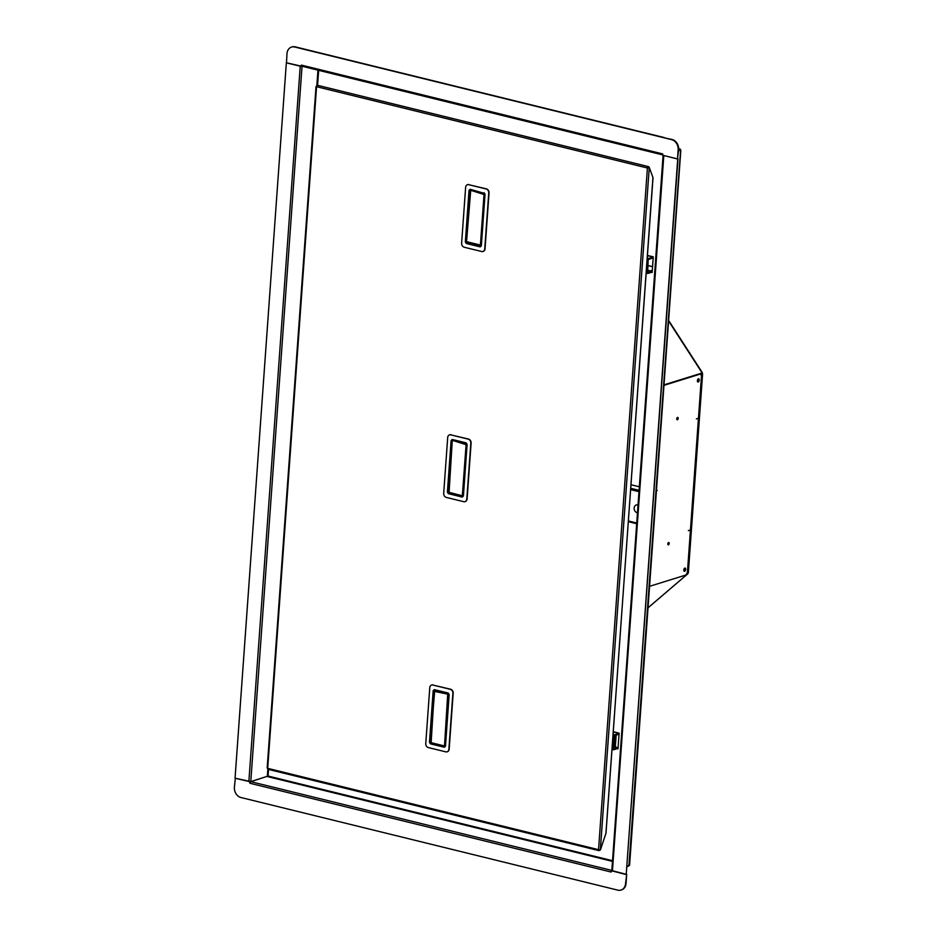 <?xml version="1.0" encoding="UTF-8"?>
<svg xmlns="http://www.w3.org/2000/svg" width="937" height="937" viewBox="0 0 937 937"><rect width="100%" height="100%" fill="white"/><g stroke="black" fill="none" stroke-linecap="round" stroke-linejoin="round"><path stroke-width="1.41" d="M663.091 155.366L611.826 870.59L626.221 874.326L677.732 158.751M626.221 874.326L677.99 158.81M677.498 158.962L663.232 155.401M678.564 150.716L680.602 150.084L678.587 150.318M663.806 155.542L612.423 870.941M627.251 866.538L628.504 866.151L629.008 864.488L629.324 865.448L627.286 866.081M629.008 864.488L680.602 150.084L679.911 149.006L678.657 149.393M680.602 150.084L678.669 148.702M663.771 137.716L672.122 139.496A8.656 6.969 72.7 0 1 678.646 149.58L677.51 158.74L678.154 149.733A8.656 6.969 72.7 0 0 671.642 139.648L294.71 47.002A8.656 6.969 -107.3 0 0 291.548 47.073A8.656 6.969 -107.3 0 0 287.003 53.596L286.488 62.802L301.339 66.176M677.346 158.868L662.986 155.343L662.611 153.891A1.382 0.738 103.8 0 0 662.869 154.886L662.857 154.874M678.154 149.733L679.852 149.838L678.599 150.225M302.112 66.211A1.382 0.738 -76.2 0 1 301.878 66.211A1.382 0.738 -76.2 0 1 301.421 65.11L300.859 66.328L286.335 62.826L235.058 778.19L250.776 781.61L268.076 776.047L250.823 781.681L611.838 870.414M664.263 137.563L295.202 46.85A8.656 6.969 -107.3 0 0 292.039 46.92A8.656 6.969 -107.3 0 0 291.794 47.002M300.238 66.176L248.855 781.575M300.918 66.328L302.042 66.258L250.776 781.61M267.853 769.066L267.326 776.468L268.076 776.047L268.544 769.429M621.254 889.998A8.656 6.969 -107.3 0 0 621.5 889.927A8.656 6.969 -107.3 0 0 626.045 883.404L626.689 874.397L625.553 883.556A8.656 6.969 -107.3 0 1 621.008 890.08A8.656 6.969 -107.3 0 1 617.834 890.15L240.914 797.504A8.656 6.969 72.7 0 1 234.402 787.42L235.316 778.249M235.199 778.284L249.921 781.704M249.57 781.809L249.945 783.262A1.382 0.738 -76.2 0 1 250.823 781.681M611.826 870.555A1.382 0.738 103.8 0 0 611.135 872.042L249.945 783.262M626.197 874.549L611.697 870.824L611.135 872.042M250.132 781.704L250.144 782.43M651.414 272.351L652.14 272.526L653.265 256.855L647.408 255.414M617.272 748.675L617.998 748.85L619.123 733.167L613.266 731.727M647.795 270.336L652.222 271.425L647.654 272.374L648.17 259.818A1.206 0.644 -76.2 0 1 648.931 258.448L653.241 257.101L647.397 255.637M652.164 272.117L647.865 273.452A1.206 0.644 -76.2 0 1 647.256 272.503L648.17 259.818L647.116 259.561M651.039 271.812L652.175 272.093M646.202 272.234L647.654 272.374M648.193 259.608L653.194 257.769M618.069 747.761L613.501 748.698L614.028 736.142A1.206 0.644 -76.2 0 1 614.789 734.76L619.099 733.425M616.897 748.136L618.033 748.405L613.712 749.776A1.206 0.644 -76.2 0 1 613.114 748.815L614.028 736.142L612.962 735.885M613.255 731.961L619.099 733.402M612.06 748.558L613.501 748.698M614.051 735.932L619.052 734.093L617.928 733.788M656.427 490.59L657.247 490.508L656.45 490.18M639.339 486.783L630.976 484.734M656.989 490.59L656.392 491.093M638.027 504.996A4.064 3.279 -107.3 0 0 634.208 507.549A4.064 3.279 -107.3 0 0 636.668 512.574A4.064 3.279 -107.3 0 0 637.465 512.808M317.842 85.513A1.206 0.644 103.8 0 0 316.612 86.708L316.027 86.462L316.776 86.005M648.006 166.657L648.58 166.798A1.206 0.644 103.8 0 0 647.35 167.992L649.282 167.524L653.019 177.702L605.934 833.251M605.888 833.45L600.359 850.058L598.485 849.66A1.206 0.644 103.8 0 0 599.598 850.117L598.485 849.847M267.607 767.778L267.748 768.363A1.206 0.644 103.8 0 0 268.146 769.336L598.884 850.62M649.224 168.039L600.371 849.566M605.981 833.344L652.913 177.831M648.896 168.145L648.954 166.927L649.271 167.77M452.887 693.345L453.18 693.251A3.467 2.788 -107.3 0 0 452.969 691.635A3.467 2.788 -107.3 0 0 450.568 689.222L450.275 689.316A3.467 2.788 72.7 0 1 452.676 691.717A3.467 2.788 72.7 0 1 452.887 693.345L448.882 749.213A3.467 2.788 72.7 0 1 447.066 751.825A3.467 2.788 72.7 0 1 445.789 751.849L428.373 747.574A3.467 2.788 72.7 0 1 425.972 745.161A3.467 2.788 72.7 0 1 425.761 743.533L429.767 687.664A3.467 2.788 72.7 0 1 431.582 685.052A3.467 2.788 72.7 0 1 432.847 685.029L450.275 689.316M444.829 746.274L430.961 742.865L430.446 743.837L444.314 747.246L444.829 746.274M448.905 694.458L445.473 746.262L449.174 694.551L448.202 693.04L434.335 689.632L433.175 690.628L429.474 742.327L430.446 743.837M434.323 690.967L434.733 690.323L448.378 693.685M448.6 693.731L434.604 690.323L434.335 689.632M429.474 742.327L430.633 742.362L434.229 691.412M447.207 751.767A3.467 2.788 -107.3 0 0 447.359 751.732A3.467 2.788 -107.3 0 0 449.174 749.12L448.882 749.213M453.18 693.251L449.174 749.12M432.847 685.029L450.568 689.222M433.152 684.935A3.467 2.788 -107.3 0 0 431.875 684.97A3.467 2.788 -107.3 0 0 431.734 685.017M444.314 747.246L445.473 746.262M444.138 746.051L431.137 742.678L444.009 745.84L444.899 745.383L448.53 694.856A0.867 0.703 -107.3 0 0 447.874 693.848L435.272 690.592L447.71 694.141L434.229 691.342A0.867 0.703 -107.3 0 1 434.686 690.686L430.563 741.905M434.299 691.436L431.137 742.678M444.548 745.383L447.71 694.141M448.167 694.844L448.764 694.774M470.819 443.178L471.112 443.084A3.467 2.788 -107.3 0 0 470.901 441.468A3.467 2.788 -107.3 0 0 468.5 439.055L468.207 439.137A3.467 2.788 72.7 0 1 470.608 441.55A3.467 2.788 72.7 0 1 470.819 443.178L466.813 499.046A3.467 2.788 72.7 0 1 464.998 501.658A3.467 2.788 72.7 0 1 463.721 501.682L446.305 497.406A3.467 2.788 72.7 0 1 443.904 494.994A3.467 2.788 72.7 0 1 443.693 493.366L447.699 437.497A3.467 2.788 72.7 0 1 449.514 434.885A3.467 2.788 72.7 0 1 450.791 434.862L468.207 439.137M463.089 495.966L448.565 492.194L452.255 441.14M452.231 441.151L452.266 439.465L451.107 440.46L447.406 492.159L448.378 493.67L462.246 497.078L463.405 496.083L467.106 444.384L466.134 442.873L452.266 439.465M466.837 444.29L463.405 496.083M465.139 501.6A3.467 2.788 -107.3 0 0 465.291 501.564A3.467 2.788 -107.3 0 0 467.106 498.952L466.813 499.046M471.112 443.084L467.106 498.952M450.791 434.862L468.5 439.055M451.084 434.768A3.467 2.788 -107.3 0 0 449.807 434.803A3.467 2.788 -107.3 0 0 449.666 434.85M466.076 443.588L452.934 440.507L466.076 443.588M462.07 495.884L449.069 492.511L462.339 495.79L466.099 444.677L452.934 440.507M452.77 440.812L452.161 441.175M452.231 441.268L449.069 492.511M466.099 444.677L466.708 444.606M463.077 495.146L466.462 444.688M488.751 193.01L489.044 192.917A3.467 2.788 -107.3 0 0 488.833 191.3A3.467 2.788 -107.3 0 0 486.432 188.887L486.139 188.969A3.467 2.788 72.7 0 1 488.54 191.382A3.467 2.788 72.7 0 1 488.751 193.01L484.745 248.879A3.467 2.788 72.7 0 1 482.93 251.491A3.467 2.788 72.7 0 1 481.653 251.514L464.237 247.239A3.467 2.788 72.7 0 1 461.836 244.826A3.467 2.788 72.7 0 1 461.625 243.198L465.63 187.33A3.467 2.788 72.7 0 1 467.446 184.718A3.467 2.788 72.7 0 1 468.723 184.694L486.139 188.969M470.198 189.297L470.479 189.988L484.464 193.397L470.198 189.297L469.039 190.293L465.338 241.992L466.31 243.503L480.177 246.911L481.337 245.916L485.038 194.217L484.066 192.706M470.163 190.984L470.21 190.316L469.039 190.293M485.038 194.217L481.337 245.916M481.021 245.799L465.338 241.992M483.07 251.432A3.467 2.788 -107.3 0 0 483.223 251.397A3.467 2.788 -107.3 0 0 485.038 248.785L484.745 248.879M489.044 192.917L485.038 248.785M468.723 184.694L486.432 188.887M469.015 184.601A3.467 2.788 -107.3 0 0 467.75 184.624A3.467 2.788 -107.3 0 0 467.598 184.683M484.007 193.42L470.866 190.34L484.007 193.42M470.702 190.644L466.544 241.641L480.412 245.049L484.031 194.509L470.866 190.34M484.031 194.509L484.64 194.439M481.009 244.979L484.394 194.521M479.873 245.506L479.955 245.717A0.867 0.703 -107.3 0 0 480.775 245.049L480.412 245.049M466.474 241.617A0.867 0.703 -107.3 0 0 467.036 242.519M702.235 372.703A2.6 2.097 72.7 0 0 701.872 371.93L668.62 320.442M702.281 372.891A2.6 2.097 72.7 0 1 702.375 373.512M650.372 270.91L652.293 270.313M651.543 271.191L652.246 270.98M668.585 320.993L702.164 372.996A1.206 0.972 72.7 0 1 702.399 373.898L688.121 573.057A1.206 0.972 72.7 0 1 687.77 573.819L687.512 572.858L687.77 573.819L648.029 607.797M683.963 569.204L684.572 569.673M687.84 572.156L688.121 573.057L687.84 572.156M697.397 381.277L697.913 379.192M683.834 570.563L684.338 568.478M677.346 417.527A1.206 0.644 -76.2 0 1 676.865 419.46M676.772 418.792A1.206 0.644 -76.2 0 1 678.154 418.37A1.206 0.644 -76.2 0 1 676.772 418.792M685.661 569.391A1.64 0.878 103.8 0 0 685.123 568.091A1.64 0.878 103.8 0 0 683.799 569.977A1.64 0.878 103.8 0 0 684.338 571.277A1.64 0.878 103.8 0 0 685.661 569.391M684.022 571.043A1.64 0.878 103.8 0 0 684.947 569.216A1.64 0.878 103.8 0 0 684.736 568.15M697.374 380.68A1.64 0.878 -76.2 0 1 698.686 378.794A1.64 0.878 -76.2 0 1 699.225 380.106A1.64 0.878 -76.2 0 1 697.901 381.991A1.64 0.878 -76.2 0 1 697.374 380.68M698.299 378.853A1.64 0.878 -76.2 0 1 698.522 379.93A1.64 0.878 -76.2 0 1 697.585 381.757M664.005 384.943L698.99 374.074A3.467 1.851 -76.2 0 1 699.576 374.05A3.467 1.851 -76.2 0 1 699.916 374.203M663.97 385.353L699.693 374.25A3.467 1.851 -76.2 0 1 700.279 374.226A3.467 1.851 -76.2 0 1 701.415 376.979L687.489 571.277A3.467 1.851 103.8 0 1 685.287 575.213L649.564 586.316M697.596 418.523L696.378 418.898L697.596 418.523M689.585 530.26L688.367 530.647L689.585 530.26M669.182 543.448A1.206 0.644 -76.2 0 1 667.812 543.882A1.206 0.644 -76.2 0 1 669.182 543.448M662.611 153.891L301.421 65.11M317.948 70.17L316.823 85.911M648.322 166.599L317.584 85.314L318.662 70.345M267.373 776.539L612.482 861.372M612.529 860.705L268.076 776.047M628.504 866.151L627.696 865.952M647.256 272.62L647.912 272.784M646.143 273.03L647.865 273.452M647.221 258.026L648.931 258.448M652.07 257.464L653.194 257.745M613.653 746.648L618.08 747.738M612.002 749.354L613.712 749.776M613.079 734.339L614.789 734.76M615.41 735.217L614.578 746.824M614.473 746.801L615.304 735.252M636.692 523.701L628.329 521.651L636.692 523.76M636.738 523.022L628.376 520.972M638.987 491.667L630.624 489.618M639.081 490.356L630.718 488.294M316.612 86.708L647.35 167.992M598.485 849.66L267.748 768.363M267.701 768.293L316.554 86.754M598.544 849.601L647.397 168.074M445.098 746.039L448.8 694.34L448.202 693.04M434.346 690.651L433.175 690.628M452.278 440.484L451.107 440.46M448.565 492.194L447.406 492.159M466.86 444.068L466.134 442.873M462.948 496.083L467.106 444.384M462.246 497.078L462.761 496.106M448.893 492.698L448.378 493.67M480.177 246.911L480.693 245.927M466.825 242.519L466.31 243.503M479.92 245.693L467.13 242.542L480.318 245.705M466.544 241.641L467.001 242.343M470.093 191.007L466.427 241.57L470.046 191.043M648.135 265.628L652.562 266.717M664.005 384.849L702.164 372.996M700.689 374.425L702.399 373.898M686.938 573.432L688.121 573.057M686.493 574.205L687.77 573.819M699.693 374.25L698.99 374.074M629.582 865.097L680.836 150.072M679.864 149.815L678.646 149.522M301.878 66.211L662.869 154.945M680.063 148.971L678.657 148.632M647.795 270.278L652.222 271.367M646.143 273.089L647.654 273.463M613.653 746.59L618.08 747.679M612.002 749.413L613.512 749.787M615.316 747L616.171 734.983M267.174 767.989L316.027 86.462M444.091 746.051L431.219 742.889M462.023 495.884L449.151 492.721M452.114 441.21L448.495 491.738M470.479 189.988L484.347 193.397M484.663 194.006L480.88 245.916M652.562 266.658L648.135 265.569M668.608 320.641L702.328 372.844M702.598 373.898L688.344 572.73M687.863 573.772L648.017 607.844M700.279 374.226L699.576 374.05"/></g></svg>
